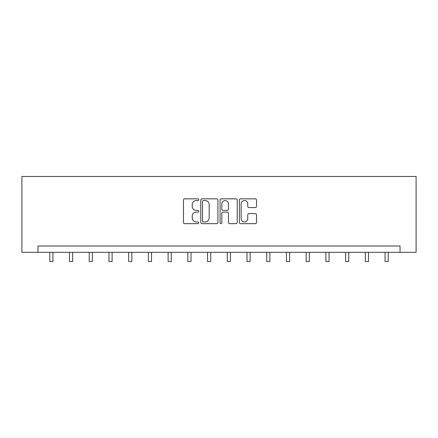 <?xml version="1.0" encoding="UTF-8"?>
<svg xmlns="http://www.w3.org/2000/svg" width="438" height="438" viewBox="0 0 438 438"><rect width="100%" height="100%" fill="white"/><g stroke="black" fill="none" stroke-linecap="round" stroke-linejoin="round"><path stroke-width="0.66" d="M198.77 199.701A0.871 0.871 0 0 0 197.905 198.836L184.716 198.836A1.243 1.243 0 0 0 183.478 200.073L183.478 222.411A1.243 1.243 0 0 0 184.716 223.654L197.905 223.654A0.871 0.871 0 0 0 198.77 222.783A0.871 0.871 0 0 0 197.905 221.918L196.197 221.918A3.969 3.969 0 0 1 192.227 217.943L192.227 216.082A3.969 3.969 0 0 1 196.197 212.112L197.905 212.112A0.871 0.871 0 0 0 198.77 211.242A0.871 0.871 0 0 0 197.905 210.377L196.197 210.377A3.969 3.969 0 0 1 192.227 206.402L192.227 204.541A3.969 3.969 0 0 1 196.197 200.571L197.905 200.571A0.871 0.871 0 0 0 198.77 199.701M255.266 207.585A1.243 1.243 0 0 0 256.509 206.342L256.509 200.073A1.243 1.243 0 0 0 255.266 198.836L240.626 198.836A1.243 1.243 0 0 0 239.383 200.073L239.383 222.411A1.243 1.243 0 0 0 240.626 223.654L255.266 223.654A1.243 1.243 0 0 0 256.509 222.411L256.509 214.844A1.243 1.243 0 0 0 255.266 213.602L249.003 213.602A1.243 1.243 0 0 0 247.76 214.844L247.76 218.595A3.318 3.318 0 0 1 244.442 221.918A3.318 3.318 0 0 1 241.119 218.595L241.119 203.889A3.318 3.318 0 0 1 244.442 200.571A3.318 3.318 0 0 1 247.76 203.889L247.76 206.342A1.243 1.243 0 0 0 249.003 207.585L255.266 207.585M400.042 252.332L416.1 252.332L416.1 176.476L21.9 176.476L21.9 252.332L400.042 252.332L400.042 246.014L37.958 246.014L37.958 252.332M217.916 200.073A1.243 1.243 0 0 0 216.673 198.836L202.028 198.836A1.243 1.243 0 0 0 200.79 200.073L200.79 222.411A1.243 1.243 0 0 0 202.028 223.654L216.673 223.654A1.243 1.243 0 0 0 217.916 222.411L217.916 200.073M221.327 198.836L235.972 198.836A1.243 1.243 0 0 1 237.21 200.073L237.21 222.411A1.243 1.243 0 0 1 235.972 223.654L229.704 223.654A1.243 1.243 0 0 1 228.461 222.411L228.461 213.355A1.243 1.243 0 0 0 227.223 212.112L223.062 212.112A1.243 1.243 0 0 0 221.825 213.355L221.825 222.783A0.871 0.871 0 0 1 220.955 223.654A0.871 0.871 0 0 1 220.084 222.783L220.084 200.073A1.243 1.243 0 0 1 221.327 198.836M203.396 200.571A0.871 0.871 0 0 0 202.526 201.442L202.526 221.048A0.871 0.871 0 0 0 203.396 221.918L205.192 221.918A3.969 3.969 0 0 0 209.167 217.943L209.167 204.541A3.969 3.969 0 0 0 205.192 200.571L203.396 200.571M228.461 203.955A3.318 3.318 0 0 0 225.143 200.631A3.318 3.318 0 0 0 221.825 203.955L221.825 209.134A1.243 1.243 0 0 0 223.062 210.377L227.223 210.377A1.243 1.243 0 0 0 228.461 209.134L228.461 203.955M49.779 252.332L49.779 261.524L52.938 261.524L52.938 252.332M69.5 252.332L69.5 261.524L72.659 261.524L72.659 252.332M89.221 252.332L89.221 261.524L92.385 261.524L92.385 252.332M108.947 252.332L108.947 261.524L112.106 261.524L112.106 252.332M128.668 252.332L128.668 261.524L131.827 261.524L131.827 252.332M148.389 252.332L148.389 261.524L151.553 261.524L151.553 252.332M168.115 252.332L168.115 261.524L171.274 261.524L171.274 252.332M187.836 252.332L187.836 261.524L190.995 261.524L190.995 252.332M207.557 252.332L207.557 261.524L210.716 261.524L210.716 252.332M227.284 252.332L227.284 261.524L230.443 261.524L230.443 252.332M247.005 252.332L247.005 261.524L250.164 261.524L250.164 252.332M266.726 252.332L266.726 261.524L269.885 261.524L269.885 252.332M286.447 252.332L286.447 261.524L289.611 261.524L289.611 252.332M306.173 252.332L306.173 261.524L309.332 261.524L309.332 252.332M325.894 252.332L325.894 261.524L329.053 261.524L329.053 252.332M345.615 252.332L345.615 261.524L348.779 261.524L348.779 252.332M365.341 252.332L365.341 261.524L368.5 261.524L368.5 252.332M385.062 252.332L385.062 261.524L388.221 261.524L388.221 252.332"/></g></svg>
